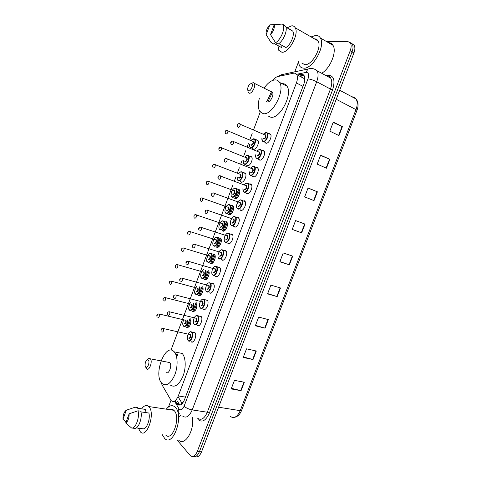 <?xml version="1.0" encoding="UTF-8"?>
<svg xmlns="http://www.w3.org/2000/svg" width="481" height="481" viewBox="0 0 481 481"><rect width="100%" height="100%" fill="white"/><g stroke="black" fill="none" stroke-linecap="round" stroke-linejoin="round"><path stroke-width="0.72" d="M191.017 320.833C190.518 325.703 189.033 327.874 186.562 327.345L188.005 327.543M197 304.365C196.711 309.397 195.226 311.748 192.538 311.423L193.933 311.598M202.946 287.824C203.896 291.342 200.523 297.144 198.539 295.448L199.874 295.599M208.838 271.188C210.293 274.368 206.746 281.163 204.557 279.425L205.832 279.551M214.556 254.437C216.799 256.872 213.101 265.157 210.594 263.341L210.161 262.963L211.802 263.45M220.16 237.861L220.689 238.311C222.877 240.747 219.168 248.893 216.648 247.204L216.161 246.783L217.797 247.3M226.25 221.645L226.84 222.132C228.974 224.567 225.258 232.576 222.727 231.018L222.18 230.549L223.803 231.096M232.359 205.369L233.014 205.898C235.089 208.321 231.361 216.203 228.83 214.773L228.216 214.267L229.828 214.839M237.548 189.015L239.201 189.598C241.228 192.015 237.494 199.783 234.95 198.479L234.277 197.938L235.864 198.527M243.765 172.643L245.418 173.244C247.384 175.655 243.645 183.309 241.089 182.125L240.308 181.481M250 156.211L251.647 156.836C253.565 159.229 249.813 166.781 247.252 165.717L246.404 165.025M256.253 139.73L257.9 140.362C259.764 142.743 256.006 150.198 253.433 149.248L252.513 148.509M213.095 283.411L213.498 283.778C215.915 286.327 212.133 294.979 209.53 292.881L210.943 293.025M219.282 266.979L219.757 267.394C222.108 269.943 218.32 278.433 215.71 276.479L215.278 276.088L217.051 276.599M225.493 250.487L226.028 250.95C228.325 253.499 224.525 261.838 221.903 260.017L221.41 259.584L223.172 260.125M231.728 233.94L232.329 234.445C234.566 236.995 230.748 245.184 228.126 243.5L227.561 243.019L229.317 243.59M206.932 299.789L207.269 300.102C209.74 302.651 205.97 311.472 203.379 309.223L204.846 309.391M194.661 332.377L194.865 332.575C197.45 335.113 193.705 344.294 191.131 341.75L192.713 341.967M200.781 316.113L201.052 316.366C203.583 318.915 199.825 327.91 197.24 325.517L198.767 325.709M237.975 217.334L238.642 217.887C240.825 220.424 237.001 228.481 234.361 226.93L233.736 226.407L235.48 227.002M244.252 200.673L244.985 201.262C247.102 203.788 243.266 211.718 240.626 210.299L239.935 209.74L241.654 210.359M249.597 183.928L250.547 183.952L251.341 184.578C253.403 187.097 249.561 194.907 246.909 193.615L246.122 192.971M255.982 167.166L256.866 167.172L257.726 167.833C259.728 170.34 255.874 178.036 253.21 176.87L252.357 176.184M262.385 150.343L263.203 150.337L264.123 151.022C266.071 153.517 262.211 161.111 259.542 160.071L258.61 159.325M268.807 133.459L270.55 134.151C272.438 136.634 268.566 144.126 265.885 143.212L264.881 142.412M161.261 382.593L162.085 384.968L171.212 400.661C173.731 402.501 176.094 400.926 178.301 395.941L296.404 82.954C297.667 79.407 297.769 76.629 296.723 74.627C295.977 73.419 294.883 72.956 293.434 73.238L277.808 76.539C276.154 76.936 274.525 78.193 272.907 80.309M304.798 80.381L304.19 78.559L301.99 77.339M181.349 404.377L181.71 402.741L183.333 402.092M267.821 101.996L272.444 92.28M183.556 401.713L183.039 402.116M304.714 80.285L304.768 80.61M239.466 190.079L236.363 198.346M233.315 206.457L230.219 214.694M227.182 222.781L224.104 230.988M221.074 239.045L218.001 247.228M214.983 255.255L211.923 263.414M208.916 271.416L205.862 279.539M202.868 287.518L199.825 295.617M196.837 303.565L193.807 311.64M190.831 319.564L187.806 327.609M177.946 353.854L176.665 357.263M260.239 111.989L253.553 129.846M252.158 133.562L249.741 140.013M248.388 143.615L247.12 147M245.731 150.703L243.518 156.608M242.177 160.197L240.716 164.093M239.334 167.785L237.319 173.148M235.985 176.719L234.331 181.127M232.954 184.806L170.971 350.198M175.469 401.334L177.381 404.323C179.936 406.162 182.311 404.605 184.512 399.651L303.866 84.019C305.116 80.495 305.219 77.73 304.16 75.727C303.397 74.507 302.278 74.038 300.805 74.314L297.444 75.006M180.014 405.056L177.591 401.671M326.334 41.456L347.613 41.384L350.463 43.031C351.455 44.955 351.358 47.553 350.174 50.818L197.33 451.394C195.298 455.976 192.995 457.431 190.434 455.754L177.092 440.013M168.512 406.92L170.971 400.396M294.733 71.885L298.322 62.362M351.99 43.651L354.184 45.25C355.182 47.168 355.092 49.759 353.914 53.006L201.533 451.869L199.435 451.635C197.649 455.778 195.545 457.359 193.121 456.385C195.545 457.359 197.649 455.778 199.435 451.635L352.05 51.918L199.435 451.635L197.33 451.394M350.132 42.544L352.326 44.144C353.325 46.068 353.228 48.659 352.05 51.918C353.228 48.659 353.325 46.068 352.326 44.144L350.132 42.544M299.386 76.028L303.842 75.276M176.172 355.417L176.635 354.178M186.676 327.429L190.127 318.254M192.659 311.508L196.116 302.296M198.659 295.526L202.128 286.285M204.678 279.497L208.159 270.226M210.72 263.408L214.213 254.106M216.781 247.27L220.286 237.933M222.859 231.072L226.377 221.711M228.962 214.827L232.491 205.429M235.083 198.521L238.624 189.093M333.147 122.439L342.406 126.635L333.273 122.108L329.816 131.145L338.979 135.576L342.406 126.635M320.55 155.369L329.858 159.331L320.629 155.153L317.195 164.129L326.455 168.212L329.858 159.331M308.032 188.071L317.394 191.811L308.068 187.975L304.659 196.891L314.009 200.631L317.394 191.811M305.014 224.08L295.599 220.581L292.207 229.437L301.653 232.84L305.014 224.08M292.226 229.383L301.653 232.84M244.324 382.227L234.457 380.363L231.181 388.925L241.071 390.704L244.324 382.227M231.415 388.323L241.071 390.704M256.307 351.01L246.525 348.827L243.224 357.449L253.03 359.547L256.307 351.01M243.416 356.956L253.03 359.547M268.362 319.594L258.67 317.087L255.351 325.763L265.067 328.18L268.362 319.594M255.495 325.378L265.067 328.18M280.501 287.963L270.899 285.131L267.556 293.867L277.182 296.609L280.501 287.963M267.658 293.596L277.182 296.609M292.719 256.126L283.207 252.964L279.84 261.76L289.376 264.833L292.719 256.126M279.9 261.598L289.376 264.833M201.533 451.869C199.753 456 197.649 457.581 195.22 456.613M166.27 409.163C169.348 405.423 172.282 404.707 175.06 407.028L175.403 407.371C184.145 415.68 173.232 447.336 164.688 438.492L162.259 434.638M192.466 417.508C194.534 430.591 184.806 446.404 178.722 440.211M141.679 408.844C144.174 405.387 146.537 404.617 148.755 406.541L149.038 406.848C155.537 413.552 146.759 438.955 140.398 431.89L138.438 428.21M169.655 409.674C171.2 408.946 172.607 409.157 173.875 410.305L174.176 410.612C181.024 417.231 172.432 442.027 165.711 435.071M126.335 410.179L122.95 419.276C122.992 414.814 124.122 411.784 126.335 410.179L135.131 407.215L137.909 407.623L137.674 408.255L145.929 409.469L144.817 412.445M126.064 422.041L122.95 419.276M136.231 427.928L142.965 428.793C146.645 429.569 150.607 419.011 148.876 413.029L140.963 411.886M129.136 413.804C129.106 418.332 127.97 421.392 125.715 422.985L129.136 413.804L138.005 410.792C139.941 417.243 135.498 429.112 131.572 427.994L125.715 422.985M131.746 428.018L134.385 428.355C138.33 429.479 142.767 417.64 140.801 411.195L138.005 410.792M180.964 415.35L178.247 417.009M177.02 418.747L176.671 419.408M148.316 359.95C150.252 361.712 147.457 369.204 145.677 367.045L145.106 365.65C144.997 362.68 145.761 360.69 147.402 359.68L148.316 359.95M147.348 359.698L148.966 358.363L150.325 358.808C152.982 361.441 149.014 371.819 146.525 368.783L145.833 367.37M166.005 372.372C168.615 375.384 172.535 365.199 169.769 362.584L168.037 362.247M173.845 351.479L174.194 351.833C177.778 355.621 178.132 366.384 174.807 374.837C170.659 383.856 166.372 386.718 161.947 383.429L161.887 383.363C153.072 374.909 165.151 342.562 173.845 351.479M181.83 353.12L182.185 353.469C185.828 357.251 186.249 367.941 182.942 376.328C178.806 385.275 174.489 388.107 169.997 384.824M251.359 83.52C254.004 83.586 251.04 91.522 248.563 91.035L247.541 89.238C248.028 86.009 249.296 84.103 251.347 83.52L253.228 82.6L254.341 83.345C256.096 85.883 251.996 93.855 249.284 93.23L248.232 92.496L247.841 90.554M266.624 101.605L267.43 101.99C270.22 102.663 274.302 94.871 272.474 92.328L270.941 91.57M264.177 88.017C268.061 82.558 271.903 79.852 275.721 79.894C277.351 80.044 278.631 80.886 279.563 82.419C285.498 90.795 271.903 116.168 263.071 113.612L259.722 111.279C257.954 108.177 257.852 103.794 259.409 98.118M282.04 83.682L283.141 83.676C284.782 83.838 286.081 84.692 287.031 86.225C293.061 94.607 279.491 119.739 270.562 117.13L268.266 116.047M266.769 101.725L271.573 91.612M251.124 83.526L253.228 82.6M311.123 36.917L315.825 35.366C317.809 35.353 319.324 36.225 320.358 37.981C325.865 46.026 312.488 69.577 303.457 68.134C301.713 68.019 300.366 67.196 299.429 65.669L298.196 61.093M328.391 42.647C330.387 42.671 331.914 43.561 332.972 45.31C337.169 51.461 330.279 68.434 321.675 73.262M287.385 27.67L291.817 25.794C293.32 25.752 294.45 26.407 295.22 27.772C299.344 34.043 288.853 53.132 281.902 52.249L278.806 50.355L277.94 45.569M314.478 38.865L314.508 38.865C316.047 38.865 317.219 39.55 318.031 40.915C322.36 47.21 311.922 65.711 304.768 64.652L301.773 63.029M282.215 45.515L281.469 47.499L273.966 43.392L273.713 44.072L270.737 42.075M266.167 34.704L266.083 34.385C265.807 31.151 267.057 27.976 269.835 24.856L266.167 34.704L271.182 42.695M269.835 24.856L278.156 24.29M278.788 43.633L285.9 47.541C290.71 44.889 294.991 34.59 292.725 31.079L285.846 26.792M274.23 24.669C274.741 27.934 273.503 31.253 270.52 34.62L274.23 24.669L282.515 24.05L283.075 24.802C285.474 28.595 280.688 39.953 275.553 42.689L278.096 44.084C283.237 41.366 288.023 30.05 285.606 26.251L282.515 24.05M270.52 34.62L275.553 42.689M304.774 77.501L304.22 78.619M181.668 402.747L178.036 396.597M185.468 397.12L178.301 395.941M302.976 86.364L296.404 82.954M174.519 401.184L179.227 409.199C180.958 410.588 182.588 409.59 184.103 406.204L307.96 78.854C309.169 75.012 308.7 72.835 306.553 72.312L296.512 74.308M313.78 68.699L317.087 70.773C318.494 73.449 318.374 77.116 316.714 81.758L192.22 409.914C189.298 416.468 186.105 418.524 182.648 416.077M327.543 75.301C333.772 75.246 335.467 80.074 332.63 89.779L209.331 413.143L207.317 412.223L192.22 409.914C188.78 409.235 186.075 408.002 184.103 406.204M310.666 68.296L308.02 69.054L305.868 72.366M209.331 413.143C205.898 420.659 202.158 422.811 198.118 419.606M197.643 418.26C201.184 420.695 204.407 418.68 207.317 412.223L330.459 89.057C332.1 84.482 332.191 80.856 330.736 78.187C329.96 76.587 328.854 75.89 327.423 76.088M327.375 76.082L326.858 76.076M325.986 75.601L326.352 75.529M350.174 50.818L353.914 53.006M307.96 78.854C310.576 79.191 313.492 80.159 316.714 81.758L330.459 89.057L332.63 89.779M284.223 74.122L281.132 74.783L279.864 76.106M178.8 408.609C177.874 410.624 178.024 412.277 179.257 413.576M178.355 404.479L178.71 405.092M329.293 76.689L329.046 77.267M178.752 403.661L176.623 403.331M302.753 75.349L300.805 74.314M339.694 90.236L356.042 98.978C358.387 101.906 358.688 105.724 356.956 110.438L355.982 109.62C357.575 105.183 357.593 101.635 356.042 98.978C355.086 97.559 353.757 96.849 352.056 96.843M230.375 416.45C234.079 418.843 237.367 416.913 240.241 410.666L241.582 410.425C240.031 414.363 237.698 416.654 234.59 417.31M218.596 407.209L240.241 410.666L355.982 109.62L336.231 99.29M292.37 256.012L289.027 264.712M280.146 287.86L276.828 296.506M268.007 319.498L264.712 328.084M255.946 350.932L252.675 359.457M243.963 382.154L240.716 390.626M304.671 223.948L301.304 232.714M317.051 191.672L313.666 200.499M329.521 159.187L326.112 168.061M342.069 126.473L338.642 135.414M190.416 331.746L191.823 332.197C194.234 334.572 190.716 343.206 188.318 340.819M191.252 332.245C188.883 330.032 185.666 338.582 188.161 340.47C190.524 342.779 193.795 334.079 191.252 332.245M189.502 334.397L190.482 334.301C191.185 336.706 190.674 338.077 188.931 338.414M188.774 338.059C190.205 337.854 190.674 336.7 190.175 334.608L189.52 334.457M162.776 328.445L163.396 328.589C163.835 330.724 163.36 331.908 161.977 332.137M161.363 329.713L161.135 330.315L161.363 329.713M196.597 315.464L198.022 315.933C200.379 318.32 196.855 326.779 194.444 324.537M197.39 315.927C194.973 313.822 191.751 322.402 194.288 324.182C196.699 326.377 199.982 317.652 197.39 315.927M195.671 318.085L196.615 317.989C197.342 320.346 196.825 321.723 195.064 322.12M194.907 321.759C196.338 321.53 196.813 320.382 196.338 318.314L195.677 318.157M169.041 311.712L169.667 311.868C170.088 313.973 169.601 315.151 168.218 315.41M167.61 312.951L167.388 313.558L167.61 312.951M202.808 299.122L204.239 299.621C206.541 302.008 203.006 310.299 200.589 308.201M203.553 299.555C201.082 297.565 197.847 306.169 200.433 307.834C202.892 309.92 206.187 301.166 203.553 299.555M201.864 301.713L202.772 301.623C203.523 303.926 203.006 305.309 201.214 305.766M201.058 305.405C202.489 305.152 202.976 304.004 202.519 301.966L201.858 301.797M175.331 294.925L175.956 295.087C176.359 297.162 175.872 298.34 174.483 298.617M173.881 296.134L173.659 296.741L173.881 296.134M209.037 282.72L210.48 283.243C212.728 285.636 209.181 293.771 206.758 291.805M209.728 283.129C207.215 281.247 203.968 289.887 206.602 291.438C209.109 293.41 212.416 284.626 209.728 283.129M208.075 285.293L208.946 285.203C209.722 287.458 209.199 288.84 207.383 289.358M207.233 288.991C208.664 288.714 209.163 287.572 208.718 285.564L208.057 285.377M179.96 281.072C179.347 279.251 179.912 278.252 181.65 278.072L182.269 278.246C182.654 280.291 182.155 281.463 180.766 281.77M180.177 279.257L179.948 279.87L180.177 279.257M215.296 266.264L216.745 266.811C218.939 269.204 215.38 277.188 212.945 275.354M215.933 266.642C213.372 264.875 210.113 273.539 212.794 274.982C215.35 276.84 218.669 268.025 215.933 266.642M214.31 268.813L215.145 268.729C215.945 270.923 215.422 272.318 213.576 272.895M213.426 272.523C214.863 272.222 215.368 271.08 214.941 269.101L214.285 268.909M188.029 261.147L188.606 261.351C188.973 263.36 188.468 264.532 187.079 264.869M186.496 262.319L186.267 262.933L186.496 262.319M219.053 258.778L218.693 258.435M221.579 249.747L223.028 250.318C225.168 252.705 221.597 260.546 219.156 258.844M222.156 250.102C219.546 248.449 216.276 257.143 219.005 258.465C221.609 260.215 224.94 251.365 222.156 250.102M220.563 252.278L221.368 252.194C222.186 254.341 221.663 255.736 219.793 256.379M219.643 256C221.08 255.67 221.591 254.533 221.188 252.579L220.532 252.375M194.456 244.162L194.967 244.39C195.316 246.368 194.799 247.541 193.404 247.901M192.833 245.328L192.604 245.941L192.833 245.328M225.306 242.238L224.861 241.829C222.523 239.67 225.98 231.932 228.649 233.279L229.329 233.766C231.415 236.153 227.838 243.855 225.385 242.28M227.88 233.177L232.57 234.848M228.397 233.501C225.739 231.962 222.462 240.686 225.24 241.895C227.892 243.53 231.235 234.65 228.397 233.501M226.84 235.684L227.609 235.6C228.451 237.692 227.922 239.093 226.028 239.803M225.884 239.418C227.315 239.063 227.838 237.927 227.453 236.003L226.804 235.786M200.908 227.128L201.347 227.369C201.677 229.317 201.148 230.489 199.759 230.874M199.194 228.271L198.966 228.884L199.194 228.271M231.583 225.631L231.054 225.168C228.691 222.986 232.425 215.284 234.902 216.63L235.654 217.153C237.686 219.528 234.097 227.104 231.638 225.661M234.211 216.54L238.883 218.29M234.662 216.847C231.956 215.422 228.667 224.176 231.493 225.27C234.193 226.785 237.548 217.881 234.662 216.847M233.135 219.035L233.868 218.951C234.734 220.995 234.205 222.396 232.287 223.166M232.143 222.775C233.574 222.396 234.109 221.26 233.742 219.366L233.093 219.138M207.377 210.041L207.75 210.281C208.063 212.205 207.527 213.378 206.133 213.786M205.579 211.153L205.345 211.772L205.579 211.153M237.915 208.982L237.271 208.453C235.035 206.547 238.317 199.056 241.179 199.916L242.003 200.475C243.975 202.85 240.386 210.305 237.915 208.982M240.566 199.849L245.22 201.671M240.951 200.132C238.191 198.821 234.89 207.612 237.77 208.586C240.518 209.987 243.885 201.046 240.951 200.132M239.454 202.333L240.157 202.248C241.041 204.233 240.512 205.64 238.564 206.475M238.42 206.078C239.857 205.676 240.398 204.539 240.049 202.669L239.412 202.435M213.552 192.911L214.177 193.134C214.472 195.033 213.925 196.2 212.53 196.645M211.983 193.975L211.754 194.595L211.983 193.975M246.945 183.099L248.37 183.742C250.294 186.105 246.687 193.446 244.21 192.244L243.506 191.685L242.917 188.63M242.971 188.654C242.809 190.362 243.176 191.426 244.065 191.847C246.867 193.128 250.246 184.157 247.258 183.363C246.326 183.117 245.358 183.67 244.366 185.017M245.791 185.57L246.458 185.486C247.372 187.416 246.843 188.829 244.865 189.724L244.396 189.201M244.721 189.322C246.158 188.895 246.711 187.758 246.38 185.919L245.749 185.672M220.009 175.697L220.623 175.926C220.905 177.796 220.346 178.968 218.951 179.437M218.416 176.737L218.182 177.357L218.416 176.737M253.962 166.33L254.762 166.943C256.626 169.294 253.018 176.533 250.529 175.451L249.765 174.856L249.224 171.777M249.278 171.795C249.08 173.563 249.453 174.645 250.391 175.042C253.234 176.208 256.626 167.208 253.589 166.528C252.669 166.324 251.719 166.877 250.733 168.176M252.152 168.753L252.79 168.663C253.721 170.539 253.192 171.957 251.19 172.919L250.697 172.366M250.974 172.481L251.046 172.511C252.483 172.054 253.042 170.917 252.735 169.102L252.116 168.849M226.485 158.417L227.092 158.658C227.357 160.498 226.791 161.67 225.397 162.163L225.276 162.115M224.867 159.433L224.633 160.059L224.867 159.433M260.311 149.447L261.171 150.084C262.987 152.423 259.367 159.566 256.872 158.598L256.048 157.978L255.555 154.858M255.603 154.882C255.375 156.71 255.748 157.81 256.728 158.183C259.632 159.229 263.029 150.198 259.944 149.645C259.037 149.477 258.099 150.018 257.125 151.274M258.531 151.876L259.139 151.78C260.095 153.601 259.56 155.026 257.533 156.048L257.01 155.477M257.263 155.585L257.395 155.64C258.832 155.159 259.403 154.022 259.109 152.23L258.501 151.972M232.99 141.077L233.586 141.324C233.838 143.14 233.261 144.312 231.86 144.835L231.662 144.733M231.343 142.069L231.108 142.701L231.343 142.069M266.684 132.503L267.604 133.165C269.366 135.492 265.734 142.538 263.233 141.685L262.349 141.041L261.904 137.885M261.959 137.909C261.688 139.797 262.067 140.915 263.095 141.27C266.041 142.196 269.456 133.129 266.318 132.696L263.54 134.313M264.929 134.939L265.512 134.842C266.492 136.61 265.957 138.035 263.901 139.129L263.354 138.528M263.57 138.624L263.762 138.708C265.199 138.197 265.783 137.061 265.506 135.299L264.911 135.029M239.514 123.671L240.103 123.924C240.338 125.715 239.748 126.888 238.348 127.441L238.077 127.279M237.842 124.645L237.602 125.276L237.842 124.645M187.963 320.105C187.554 324.753 186.165 326.852 183.79 326.395M184.001 319.162C182.533 322.036 182.413 324.332 183.64 326.046C185.913 326.431 187.205 324.41 187.512 319.997M184.999 320.093L185.906 319.997C186.586 322.3 186.081 323.647 184.397 324.026M184.241 323.677C185.618 323.442 186.075 322.318 185.618 320.298L185.005 320.154M158.718 313.913L159.295 314.051C159.698 316.107 159.235 317.262 157.9 317.52M157.077 315.722L157.293 315.127L157.077 315.722M193.933 303.583C193.759 308.387 192.376 310.666 189.785 310.425M190.386 302.681C188.534 305.615 188.281 308.074 189.628 310.071C192.147 310.221 193.422 308.02 193.464 303.463M191.029 304.1L191.907 304.004C192.604 306.265 192.099 307.612 190.386 308.05M190.235 307.696C191.612 307.437 192.081 306.313 191.636 304.323L191.029 304.166M164.839 297.511L165.422 297.661C165.813 299.687 165.338 300.841 164.003 301.124M163.179 299.296L163.402 298.707L163.179 299.296M199.862 286.983C200.95 290.187 197.721 296.055 195.791 294.408M196.915 286.177C194.607 289.039 194.18 291.666 195.641 294.047C197.529 295.659 200.619 289.676 199.35 286.838M197.078 288.047L197.925 287.957C198.647 290.169 198.136 291.522 196.404 292.021M196.254 291.66C197.631 291.378 198.106 290.259 197.679 288.293L197.066 288.125M170.983 281.06L171.573 281.217C171.945 283.213 171.458 284.367 170.124 284.674M169.312 282.822L169.534 282.227L169.312 282.822M205.694 270.274C207.389 272.992 203.992 280.05 201.822 278.331M203.716 269.703C201.286 270.208 199.633 276.876 201.671 277.97C203.884 279.689 207.119 272.12 205.032 270.081M203.15 271.945L203.962 271.861C204.708 274.02 204.197 275.379 202.435 275.932M202.285 275.571C203.667 275.264 204.154 274.146 203.746 272.21L203.132 272.03M177.188 264.532L177.742 264.718C178.096 266.684 177.603 267.833 176.268 268.17M175.463 266.288L175.685 265.686L175.463 266.288M201.695 278.234L201.479 278.018C200.397 277.597 199.946 272.33 203.505 269.643M210.245 253.313L211.592 253.83C213.684 256.114 210.215 263.907 207.876 262.205M207.726 261.838C210.191 263.564 213.432 254.924 210.792 253.661C208.321 252.02 205.134 260.522 207.726 261.838M209.241 255.796L210.023 255.706C210.786 257.816 210.275 259.175 208.489 259.794M208.345 259.427C209.722 259.097 210.221 257.978 209.824 256.072L209.217 255.886M183.435 247.949L183.928 248.16C184.271 250.096 183.772 251.244 182.431 251.605M181.632 249.693L181.854 249.092L181.632 249.693M207.762 262.127L207.473 261.844C204.792 261.598 209.115 250.866 211.057 253.439L214.803 254.822M216.384 237.121L217.731 237.662C219.769 239.941 216.294 247.601 213.943 246.025M213.798 245.647C216.306 247.27 219.564 238.6 216.877 237.446C214.358 235.918 211.159 244.444 213.798 245.647M215.356 239.586L216.107 239.502C216.889 241.558 216.378 242.923 214.568 243.602M214.418 243.224C215.801 242.875 216.306 241.757 215.933 239.875L215.32 239.676M189.712 231.319L190.139 231.541C190.464 233.447 189.959 234.596 188.618 234.981M187.824 233.044L188.047 232.443L187.824 233.044M213.853 245.971L213.486 245.623C212.614 244.853 212.566 243.091 213.336 240.344C214.917 236.79 217.202 236.862 217.123 237.229L220.929 238.702M222.547 220.875L223.893 221.434C225.878 223.713 222.396 231.241 220.033 229.786M219.889 229.407C222.444 230.916 225.715 222.216 222.98 221.176C220.412 219.757 217.208 228.313 219.889 229.407M221.488 223.322L222.204 223.238C223.01 225.246 222.499 226.617 220.659 227.351M220.514 226.972C221.897 226.599 222.414 225.481 222.054 223.623L221.446 223.418M196.007 214.64L196.374 214.863C196.681 216.745 196.164 217.893 194.823 218.302M194.041 216.336L194.264 215.735L194.041 216.336M219.967 229.75L219.522 229.347M228.728 204.569L230.074 205.146C232.01 207.419 228.511 214.833 226.148 213.498M226.004 213.113C228.607 214.514 231.884 205.784 229.1 204.852C226.491 203.541 223.274 212.127 226.004 213.113M227.639 207.01L228.325 206.92C229.154 208.874 228.637 210.251 226.779 211.051M226.635 210.666C228.018 210.263 228.541 209.151 228.198 207.317L227.597 207.107M202.321 197.907L202.627 198.124C202.922 199.982 202.393 201.13 201.052 201.563M200.276 199.573L200.499 198.966L200.276 199.573M226.106 213.48L225.577 213.023C224.849 212.392 224.747 210.894 225.27 208.544C225.787 206.157 228.956 203.643 229.329 204.641L233.249 206.295M234.938 188.209L236.273 188.805C238.155 191.065 234.656 198.37 232.281 197.15L231.65 196.645C230.904 196.513 230.88 194.865 231.571 191.703C232.852 189.093 234.151 187.951 235.462 188.269L239.436 190.007M232.137 196.759C234.788 198.046 238.077 189.286 235.245 188.474C232.588 187.277 229.359 195.887 232.137 196.759M233.808 190.638L234.469 190.548C235.317 192.454 234.8 193.831 232.912 194.691M232.774 194.3C234.157 193.873 234.686 192.761 234.361 190.957L233.772 190.735M208.327 181.121L208.904 181.331C209.181 183.159 208.646 184.307 207.299 184.77M206.529 182.75L206.758 182.143L206.529 182.75M241.775 171.843L242.49 172.402C244.33 174.651 240.819 181.854 238.432 180.748L237.752 180.213C237.295 180.02 237.109 179.016 237.205 177.2M237.253 177.224C237.073 178.914 237.416 179.96 238.293 180.351C240.993 181.529 244.294 172.739 241.408 172.042C240.524 171.825 239.598 172.372 238.642 173.671M240.001 174.212L240.632 174.122C241.504 175.974 240.981 177.357 239.069 178.277L238.612 177.76M238.931 177.88C240.314 177.429 240.855 176.317 240.548 174.537L239.965 174.302M214.634 164.255L215.205 164.478C215.464 166.282 214.917 167.424 213.57 167.917L213.51 167.887M212.812 165.867L213.041 165.26L212.812 165.867M247.962 155.357L248.731 155.94C250.517 158.183 247 165.284 244.607 164.292L243.47 162.668M243.416 160.708C243.2 162.458 243.554 163.516 244.468 163.889C247.216 164.953 250.529 156.133 247.595 155.549C246.723 155.375 245.809 155.916 244.859 157.167M246.212 157.732L246.813 157.636C247.709 159.433 247.186 160.828 245.25 161.808L244.769 161.267M245.015 161.363L245.112 161.406C246.494 160.931 247.048 159.818 246.759 158.063L246.182 157.822M220.959 147.336L221.525 147.559C221.765 149.338 221.212 150.487 219.865 151.004L219.727 150.938M219.114 148.93L219.342 148.316L219.114 148.93M254.166 138.811L254.996 139.418C256.734 141.648 253.204 148.659 250.799 147.781L250.012 147.192C249.477 146.693 249.326 145.671 249.555 144.12M249.603 144.138C249.35 145.941 249.705 147.024 250.667 147.372C253.457 148.322 256.782 139.472 253.806 139.003L251.106 140.608M252.441 141.192L253.018 141.095C253.938 142.845 253.415 144.24 251.449 145.28L250.944 144.715M251.16 144.811L251.31 144.877C252.699 144.372 253.259 143.26 252.982 141.528L252.423 141.282M227.309 130.351L227.862 130.585C228.09 132.341 227.531 133.49 226.178 134.031L225.968 133.916M225.433 131.926L225.661 131.313L225.433 131.926M240.356 181.553L241.925 182.161M246.458 165.115L247.998 165.741M252.585 148.623L254.094 149.272M246.152 193.013L247.853 193.663M252.399 176.238L254.064 176.906M258.658 159.409L260.299 160.095M264.947 142.52L266.546 143.23M238.714 189.141L235.179 198.545M232.576 205.477L229.058 214.851M226.461 221.765L222.956 231.102M220.364 237.993L216.871 247.3M214.292 254.166L210.81 263.444M208.237 270.286L204.768 279.533M202.206 286.357L198.743 295.575M196.194 302.369L192.743 311.556M190.199 318.326L186.76 327.483M176.755 354.13L176.214 355.561M304.076 75.595L300.084 76.401M304.19 78.559L296.723 74.627M179.515 404.659L177.381 404.323M330.736 78.187L317.087 70.773C314.863 68.921 312.416 68.206 309.752 68.621L281.132 74.783L278.174 76.461M350.463 43.031L354.184 45.25M356.956 110.438L241.582 410.425M148.755 406.541L173.875 410.305M175.06 407.028L175.962 407.166M150.325 358.808L169.769 362.584M174.194 351.833L182.185 353.469M147.402 359.68L148.966 358.363M254.341 83.345L272.474 92.328M279.563 82.419L287.031 86.225M320.358 37.981L332.972 45.31M295.22 27.772L318.031 40.915M285.985 27.231L292.725 31.079M283.075 24.802L285.606 26.251M188.053 334.073C189.334 331.92 190.512 331.229 191.588 332.004L195.13 332.948M189.58 334.469L163.083 328.487C161.357 328.439 160.696 329.401 161.111 331.373M194.222 324.326C193.103 322.697 192.815 321.585 194.336 317.496C195.647 315.596 196.771 314.995 197.709 315.686L201.317 316.745M195.737 318.169L169.252 311.736C167.346 311.959 166.715 312.933 167.37 314.664M200.306 307.936C199.266 306.169 198.893 305.549 200.427 301.268C201.737 299.314 202.88 298.665 203.854 299.32L207.527 300.481M201.918 301.809L175.439 294.937C173.611 295.142 173.016 296.128 173.653 297.895M206.596 284.884C207.371 283.201 208.513 282.539 210.017 282.894L213.756 284.157M208.117 285.395L181.65 278.072M212.824 268.374C213.672 266.721 214.803 266.065 216.209 266.414L220.009 267.779M214.34 268.921L187.891 261.153C185.997 261.634 185.462 262.644 186.291 264.195M219.077 251.81C219.931 250.306 221.044 249.657 222.414 249.873L226.28 251.341M220.587 252.393L194.156 244.18C192.334 244.625 191.829 245.653 192.653 247.258M226.852 235.804L200.445 227.146C198.683 227.567 198.214 228.607 199.038 230.267M233.147 219.156L206.764 210.047C205.062 210.431 204.623 211.49 205.441 213.215M239.46 202.453L213.107 192.893C211.454 193.248 211.045 194.324 211.88 196.11M244.312 184.999C244.997 183.772 246.05 183.153 247.475 183.153L251.575 184.993M245.977 185.642L219.474 175.679C217.869 175.998 217.49 177.092 218.338 178.95M250.679 168.152C251.166 167.129 252.206 166.522 253.794 166.324L257.954 168.254M252.333 168.825L225.872 158.399C224.092 159.061 223.743 160.173 224.825 161.724M257.07 151.25C257.582 150.252 258.604 149.651 260.137 149.441L264.352 151.455M258.706 151.948L232.299 141.059C230.537 141.709 230.219 142.833 231.343 144.438M263.486 134.289C264.027 133.315 265.031 132.714 266.504 132.497L270.773 134.596M265.097 135.011L238.75 123.659C237.013 124.272 236.724 125.421 237.885 127.098M157.053 316.781C156.415 315.235 157.04 314.285 158.94 313.937L185.065 320.166M183.94 319.15C182.479 322.607 182.371 324.964 183.622 326.226M163.173 300.403C162.542 298.827 163.137 297.865 164.971 297.529L191.083 304.184M190.314 302.663C188.39 306.77 188.137 309.289 189.55 310.209M169.318 283.976C168.699 282.365 169.264 281.391 171.02 281.06L197.126 288.143M196.813 286.147C194.378 290.404 193.939 293.067 195.502 294.138M175.487 267.496C174.874 265.837 175.409 264.857 177.092 264.544L203.186 272.048M181.674 250.956C181.151 249.14 181.656 248.142 183.189 247.968L209.271 255.898M187.891 234.367C187.362 232.509 187.837 231.499 189.31 231.337L215.374 239.694M227.08 222.529L223.214 220.965C222.306 220.569 221.26 221.194 220.064 222.835M194.126 217.725C193.633 215.759 194.077 214.73 195.46 214.646L221.5 223.437M200.391 201.022C199.88 199.008 200.294 197.968 201.629 197.901L227.651 207.125M206.68 184.271C205.808 182.69 206.193 181.638 207.828 181.096L233.982 190.704M245.647 173.659L241.618 171.837C240.734 171.585 239.724 172.186 238.594 173.653M212.993 167.46C212.097 165.819 212.452 164.749 214.051 164.237L240.175 174.278M251.876 157.257L247.793 155.351C246.915 155.141 245.923 155.736 244.817 157.149M219.33 150.595C218.41 148.906 218.735 147.811 220.304 147.318L246.38 157.798M243.368 160.69C243.17 162.217 243.338 163.233 243.867 163.726M258.123 140.789L253.992 138.811C253.126 138.636 252.146 139.231 251.058 140.59M225.697 133.67C224.741 131.914 225.036 130.802 226.575 130.339L252.609 141.264"/></g></svg>
